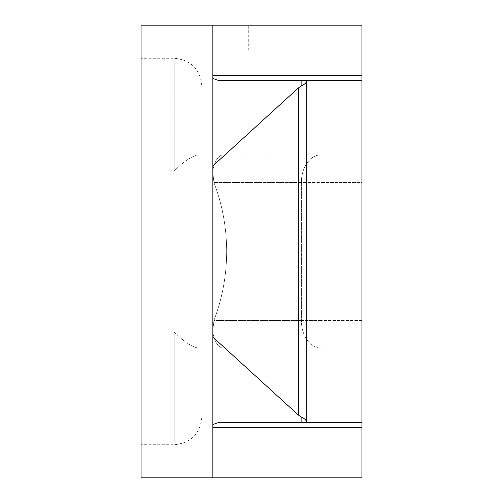 <?xml version="1.0" encoding="UTF-8"?>
<svg xmlns="http://www.w3.org/2000/svg" width="503" height="503" viewBox="0 0 503 503"><rect width="100%" height="100%" fill="white"/><g stroke="black" fill="none" stroke-linecap="round" stroke-linejoin="round"><path stroke-width="0.38" stroke-dasharray="2.52 1.89" d="M248.74 49.992L326.032 49.992L248.74 49.992L248.74 25.15L326.032 25.15L248.74 25.15M326.032 49.992L326.032 25.15M212.857 477.85L212.857 251.5L212.857 477.85L212.857 427.632L361.915 427.632L361.915 477.85L212.857 477.85M141.085 25.15L141.085 477.85M212.637 170.989L213.913 182.488L212.637 170.989C214.812 160.778 218.277 155.408 223.03 154.886L320.901 154.886L223.03 154.886C218.277 155.408 214.812 160.778 212.637 170.989L174.208 170.989C183.84 161.325 191.907 155.961 198.415 154.886C191.907 155.961 183.84 161.325 174.208 170.989L212.637 170.989M226.658 251.5C226.614 227.721 222.37 204.715 213.913 182.488C222.37 204.715 226.614 227.721 226.658 251.5C226.614 275.279 222.37 298.285 213.913 320.512C222.37 298.285 226.614 275.279 226.658 251.5M212.857 337.073L212.857 25.15L212.857 165.927L298.329 87.994L298.329 415.006L301.134 416.962L301.134 422.646L218.101 422.646L301.134 422.646L218.101 422.646L212.857 424.582L212.857 337.073L298.329 415.006M212.857 165.927L212.857 25.15L361.915 25.15L361.915 75.368L212.857 75.368M212.857 78.418L218.101 80.354L301.134 80.354L301.134 86.038C304.793 84.385 306.654 82.523 306.704 80.461L361.915 80.354L306.704 80.354L306.704 422.646L306.704 80.354L218.101 80.354L361.915 80.354L361.915 75.368M212.857 424.582L212.857 427.632M306.704 80.461L306.704 422.646L361.915 422.646L361.915 80.354M361.915 348.114L361.915 182.488L361.915 348.114L198.415 348.114L361.915 348.114M361.915 182.488L361.915 154.886L361.915 182.488L320.901 182.488L361.915 182.488M361.915 427.632L361.915 422.646L306.704 422.646L361.915 422.646M320.901 154.886L361.915 154.886L320.901 154.886L320.901 320.512L320.901 182.488L301.385 182.488L301.385 320.512L213.913 320.512L212.637 332.011L213.913 320.512L301.385 320.512L301.385 182.488L213.913 182.488L301.385 182.488A27.602 19.516 -90 0 1 320.901 154.886A27.602 19.516 -90 0 0 301.385 182.488L320.901 182.488L320.901 154.886M201.816 348.114L201.816 417.119L201.816 348.114M201.816 154.886L201.816 85.881L201.816 154.886M301.134 422.646L306.704 422.646M223.03 348.114C218.277 347.592 214.812 342.222 212.637 332.011C214.812 342.222 218.277 347.592 223.03 348.114M301.134 86.038L298.329 87.994M174.208 332.011C183.84 341.675 191.907 347.039 198.415 348.114C191.907 347.039 183.84 341.675 174.208 332.011L212.637 332.011L174.208 332.011L174.208 444.727L174.208 332.011M306.704 422.539C306.654 420.477 304.793 418.615 301.134 416.962M174.208 170.989L174.208 58.273L174.208 170.989M361.915 320.512L320.901 320.512L361.915 320.512M301.385 320.512L320.901 320.512L320.901 348.114A27.602 19.516 -90 0 1 301.385 320.512A27.602 19.516 -90 0 0 320.901 348.114L320.901 320.512L301.385 320.512M201.816 85.881C200.175 69.112 190.977 59.907 174.208 58.273L141.085 58.273M201.816 417.119C200.175 433.888 190.977 443.093 174.208 444.727L141.085 444.727"/><path stroke-width="0.75" d="M361.915 75.368L361.915 80.354L301.134 80.354L306.704 80.354L306.704 422.646L301.134 422.646L361.915 422.646L361.915 427.632L212.857 427.632L212.857 477.85L141.085 477.85L141.085 25.15L212.857 25.15L212.857 75.368L361.915 75.368L361.915 25.15L212.857 25.15M212.857 165.927L212.857 337.073L298.329 415.006L298.329 87.994L301.134 86.038L301.134 80.354L218.101 80.354L212.857 78.418L212.857 165.927L298.329 87.994M212.857 78.418L212.857 75.368M212.857 427.632L212.857 337.073M306.704 422.646L218.101 422.646L212.857 424.582M361.915 80.354L361.915 422.646M361.915 427.632L361.915 477.85L212.857 477.85M301.134 422.646L301.134 416.962L298.329 415.006M306.704 80.461C306.654 82.523 304.793 84.385 301.134 86.038M301.134 416.962C304.793 418.615 306.654 420.477 306.704 422.539"/></g></svg>
